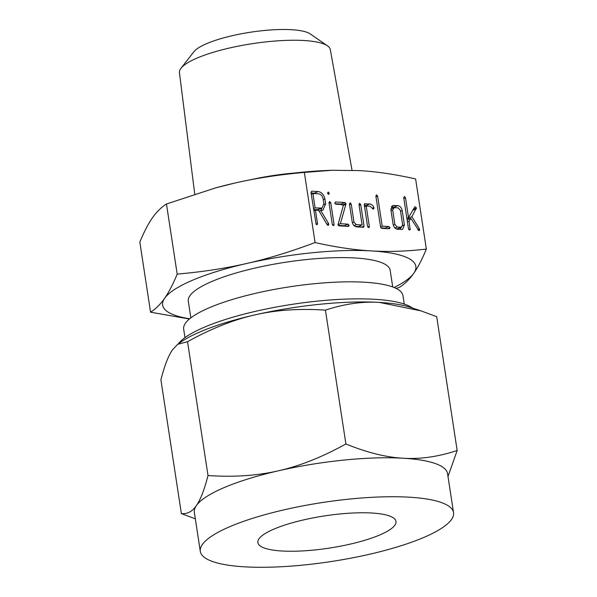 <?xml version="1.0" encoding="UTF-8"?>
<svg xmlns="http://www.w3.org/2000/svg" width="597" height="597" viewBox="0 0 597 597"><rect width="100%" height="100%" fill="white"/><g stroke="black" fill="none" stroke-linecap="round" stroke-linejoin="round"><path stroke-width="0.9" d="M328.566 194.301L327.522 193.137L328.216 192.047L329.283 193.241L328.895 194.256M328.977 202.644L329.693 201.517L330.738 202.749L334.066 224.479L333.38 225.629L332.305 224.375L328.977 202.644M333.313 225.614L333.939 225.353L333.38 225.629M344.79 202.51L345.939 203.532L345.872 204.338L340.372 223.696L348.096 224.151L349.2 225.33L348.439 226.405L339.141 225.86L337.992 224.83L343.551 204.674L335.835 204.219L334.73 203.04L335.492 201.965L344.79 202.51L341.044 204.092L342.2 205.122M359.252 203.562L359.678 203.383L360.745 204.637L364.036 226.129L363.274 227.27L356.693 226.89C354.349 226.502 352.857 224.838 352.2 221.89L349.454 203.973L350.155 202.823L351.223 204.084L353.984 222.114L356.29 224.629L362.11 224.972L358.984 204.54L359.431 203.428M363.692 227.211L363.274 227.27M364.342 203.987L369.73 203.973C371.528 204.189 372.924 205.383 373.909 207.547L373.856 208.823L373.215 209.099L370.013 206.226L366.2 206.002L369.327 226.435L369.215 227.338L368.625 227.584L367.558 226.338L364.274 204.838L365.028 203.696L364.595 203.764M373.856 208.823L373.215 209.099L373.856 208.823M369.215 227.338L368.625 227.584L369.215 227.338M388.893 226.539L390.02 227.726L389.259 228.793L381.737 228.352L380.61 227.106L375.856 196.025L376.558 194.883L377.617 196.129L382.214 226.151L388.893 226.539L385.155 228.121L385.931 228.599M397.714 205.614C400.057 206.002 401.557 207.666 402.206 210.614L404.4 224.95L402.624 229.315L397.609 229.285C395.274 228.905 393.774 227.241 393.117 224.293L390.923 209.95L392.707 205.599L397.714 205.614L393.975 207.196L395.654 207.726M177.19 274.113C202.383 271.904 225.621 268.344 246.919 263.434C268.12 258.62 290.843 251.658 315.082 242.554C335.514 247.158 354.32 249.949 371.498 250.919C388.61 251.956 406.893 251.344 426.348 249.076L415.616 178.958C395.192 174.354 376.386 171.563 359.207 170.593L332.029 170.287L304.351 172.429C279.165 174.637 255.919 178.197 234.628 183.107L215.36 187.958L166.459 203.995C161.168 207.368 156.474 212.01 152.362 217.935C148.265 223.756 144.086 231.8 139.832 242.076L150.563 312.201C155.847 308.828 160.548 304.179 164.653 298.261C168.757 292.44 172.936 284.388 177.19 274.113L166.459 203.995M315.082 242.554L304.351 172.429M416.407 208.01L411.878 216.674L419.415 228.852L419.497 230.352L418.885 230.643L410.84 218.375L409.064 221.151L410.154 229.845L408.9 229.77L408.497 228.852L403.721 197.659L404.423 196.517L405.49 197.764L408.52 217.554L414.631 207.107L415.258 206.719L416.407 208.01L413.34 209.308M325.649 203.749L322.94 210.189L320.738 210.48L328.551 223.547L328.604 225.017L327.984 225.315L327.119 224.666L318.679 210.36L315.447 210.174L317.485 223.494L317.38 224.405L316.126 224.33L310.97 192.331L311.716 191.189L318.231 191.57C321.693 192.174 323.925 194.652 324.925 199.01L325.649 203.749L323.962 204.465M317.38 224.405L316.791 224.659L317.38 224.405M215.36 187.958L216.084 187.764A128.086 29.828 -8.7 0 1 234.628 183.107A128.086 29.828 -8.7 0 1 329.738 170.369L332.029 170.287M189.428 319.007L150.563 312.201M426.348 249.076C422.109 259.329 417.93 267.374 413.811 273.225C409.729 279.112 405.027 283.762 399.721 287.164L396.229 288.463M294.164 173.048A79.856 18.597 171.3 0 0 250.83 179.682M394.102 287.508A128.086 29.828 171.3 0 0 413.811 273.225A128.086 29.828 171.3 0 0 371.498 250.919A128.086 29.828 171.3 0 0 246.919 263.434A128.086 29.828 171.3 0 0 192.876 280.09A128.086 29.828 171.3 0 0 164.653 298.261A128.086 29.828 171.3 0 0 189.689 318.783M352.036 170.257L330.305 49.611A76.312 17.768 171.3 0 0 327.484 45.85A76.312 17.768 171.3 0 0 270.963 41.387A76.312 17.768 171.3 0 0 197.48 57.894A76.312 17.768 171.3 0 0 181.003 68.267A76.312 17.768 171.3 0 0 179.436 72.7L194.749 194.115M190.846 317.865L188.294 301.187A102.117 23.776 -8.7 0 1 212.42 281.239A102.117 23.776 -8.7 0 1 322.492 258.232A102.117 23.776 -8.7 0 1 390.177 270.299L392.729 286.97M181.003 68.267L193.876 51.752A60.633 14.119 -8.7 0 1 206.965 43.514A60.633 14.119 -8.7 0 1 265.352 30.395A60.633 14.119 -8.7 0 1 310.261 33.939L327.484 45.85M404.244 304.067L402.953 295.605A110.915 25.828 171.3 0 0 329.432 282.508A110.915 25.828 171.3 0 0 209.875 307.492A110.915 25.828 171.3 0 0 183.675 329.163L184.966 337.618M178.279 343.902A121.684 28.335 -8.7 0 1 204.831 326.999A121.684 28.335 -8.7 0 1 322.693 300.604A121.684 28.335 -8.7 0 1 412.512 308.059M379.476 535.091A69.864 16.268 -8.7 0 1 304.164 550.83A69.864 16.268 -8.7 0 1 257.859 542.576A69.864 16.268 -8.7 0 1 274.359 528.927A69.864 16.268 -8.7 0 1 349.67 513.189A69.864 16.268 -8.7 0 1 395.983 521.442A69.864 16.268 -8.7 0 1 379.476 535.091M177.667 344.335L180.033 342.633A128.086 29.828 -8.7 0 1 200.756 331.581A128.086 29.828 -8.7 0 1 254.8 314.925C233.591 319.701 211.166 328.634 187.533 341.708L177.667 344.335L172.533 349.752C168.429 355.536 164.556 365.543 160.906 379.796L181.384 513.621C187.279 514.218 192.279 511.532 196.383 505.577C200.488 499.793 204.361 489.779 208.01 475.533C233.808 477.294 257.352 475.705 278.642 470.749A128.086 29.828 171.3 0 0 224.599 487.406A128.086 29.828 171.3 0 0 196.383 505.577A128.086 29.828 171.3 0 0 194.346 512.427L200.301 551.389A128.086 29.828 -8.7 0 1 230.561 526.36A128.086 29.828 -8.7 0 1 368.633 497.51A128.086 29.828 -8.7 0 1 453.533 512.636A128.086 29.828 -8.7 0 1 423.28 537.666A128.086 29.828 -8.7 0 1 285.202 566.516A128.086 29.828 -8.7 0 1 200.301 551.389M187.533 341.708L208.01 475.533M195.323 518.823L181.384 513.621M278.642 470.749C299.851 465.973 322.276 457.048 345.902 443.974C366.939 452.548 386.043 457.302 403.221 458.235A128.086 29.828 171.3 0 0 278.642 470.749M325.425 310.142C299.627 308.38 276.083 309.977 254.8 314.925A128.086 29.828 -8.7 0 1 379.379 302.41C362.26 301.328 344.275 303.91 325.425 310.142L345.902 443.974M379.379 302.41A128.086 29.828 -8.7 0 1 410.46 307.38L421.154 310.925L379.379 302.41M453.533 512.636L447.571 473.682A128.086 29.828 171.3 0 0 403.221 458.235C420.34 459.309 438.317 456.735 457.168 450.496L448.004 476.488M421.154 310.925L436.691 316.671L457.168 450.496M412.758 210.301L416.281 208.816M408.803 217.069L408.139 218.256L411.878 216.674M408.139 218.256L408.758 219.256M417.758 229.554L419.415 228.852M418.146 230.173L419.661 229.532M407.132 219.942L410.84 218.375M407.423 221.845L409.064 221.151M408.751 229.591L410.258 228.957M403.848 198.458L405.49 197.764M406.878 218.256L408.52 217.554M400.565 211.308L402.206 210.614M402.684 225.681L404.4 224.95M400.744 227.576L400.333 229.449M391.774 206.316L393.953 205.398M391.326 207.047L393.975 207.196M395.923 228.755L397.99 228.741L401.736 227.158L401.087 227.256L402.654 224.95L400.43 210.413L398.117 207.875L394.236 207.644L390.856 208.898M397.348 228.838L401.087 227.256L397.206 227.032L394.953 227.987M393.304 225.166L394.893 224.494L397.206 227.032M391.028 210.651L392.669 209.957L394.893 224.494M394.236 207.644L392.669 209.957M387.707 228.703L390.02 227.726M375.976 196.823L377.617 196.129M380.573 226.845L382.214 226.151M380.879 227.875L385.155 228.121M364.364 205.465L365.991 205.555L369.73 203.973M365.991 205.555L367.662 206.084M372.244 208.249L373.909 207.547M372.513 208.629L374.028 207.987M364.558 206.696L366.2 206.002M367.812 227.076L369.327 226.435M359.103 205.331L360.745 204.637M360.013 225.86L360.2 227.091M361.573 227.173L364.036 226.129M349.581 204.778L351.223 204.084M352.394 222.785L353.984 222.114M354.028 225.584L356.29 224.629M355.006 226.353L358.372 226.554L362.11 224.972M343.29 204.659L345.939 203.532M343.342 205.413L345.872 204.338M337.977 224.711L340.372 223.696M338.171 225.367L344.357 225.733L348.096 224.151M344.357 225.733L345.118 226.211M346.887 226.308L349.2 225.33M335.014 203.741L341.044 204.092M329.096 203.443L330.738 202.749M332.559 225.114L334.066 224.479M327.805 193.868L329.283 193.241M319.149 211.159L320.738 210.48M326.88 224.256L328.551 223.547M327.238 224.838L328.775 224.188M313.806 210.868L315.447 210.174M315.97 224.136L317.485 223.494M311.067 192.958L314.492 193.159L318.231 191.57M314.492 193.159L316.522 193.704M323.283 199.704L324.925 199.01M321.88 208.129L320.813 210.487M313.619 209.637L318.298 209.644L322.037 208.062L323.895 203.689L323.156 198.868C322.47 195.913 320.955 194.234 318.597 193.831L312.895 193.495L315.104 207.92L322.037 208.062M311.253 194.189L312.895 193.495M313.462 208.614L315.104 207.92M317.067 209.838L320.805 208.256"/></g></svg>
